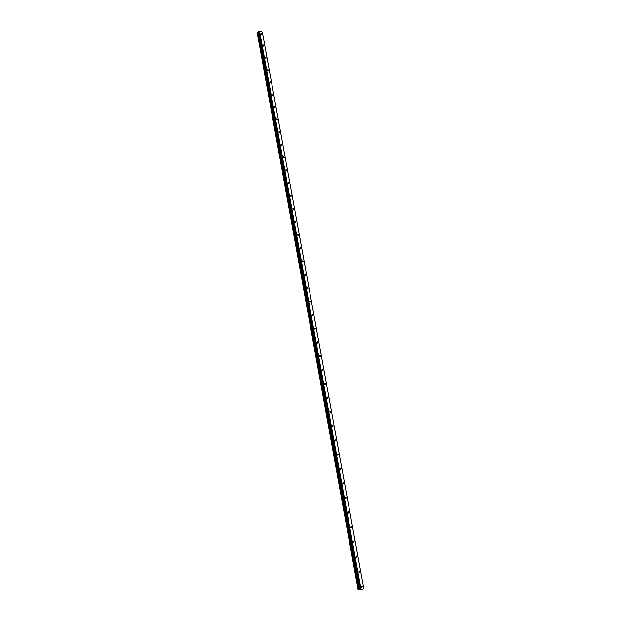 <?xml version="1.0" encoding="UTF-8"?>
<svg xmlns="http://www.w3.org/2000/svg" width="621" height="621" viewBox="0 0 621 621"><rect width="100%" height="100%" fill="white"/><g stroke="black" fill="none" stroke-linecap="round" stroke-linejoin="round"><path stroke-width="0.93" d="M261.775 33.689L261.099 32.905L261.519 34.155L261.775 33.689M362.462 586.566L362.144 586.022L361.554 586.93L361.872 587.474L362.462 586.566M359.73 571.545L359.404 570.994L358.822 571.887L359.148 572.438L359.73 571.545M357.005 556.61L356.679 556.051L356.097 556.928L356.431 557.487L357.005 556.61M354.304 541.753L353.962 541.194L353.396 542.055L353.729 542.614L354.304 541.753M351.61 526.988L351.269 526.414L350.702 527.268L351.044 527.834L351.61 526.988M348.94 512.302L348.583 511.727L348.024 512.558L348.381 513.132L348.94 512.302M346.277 497.7L345.92 497.118L345.369 497.941L345.726 498.516L346.277 497.7M343.63 483.177L343.266 482.595L342.722 483.402L343.087 483.984L343.63 483.177M341.007 468.739L340.626 468.149L340.091 468.94L340.463 469.53L341.007 468.739M338.391 454.378L338.003 453.78L337.475 454.564L337.855 455.162L338.391 454.378M335.79 440.095L335.394 439.497L334.874 440.266L335.262 440.863L335.79 440.095M333.198 425.897L332.802 425.292L332.289 426.045L332.685 426.65L333.198 425.897M330.628 411.777L330.225 411.164L329.712 411.909L330.124 412.523L330.628 411.777M328.074 397.727L327.655 397.114L327.158 397.844L327.57 398.465L328.074 397.727M325.528 383.762L325.109 383.141L324.612 383.863L325.031 384.484L325.528 383.762M322.998 369.875L322.571 369.247L322.082 369.953L322.516 370.582L322.998 369.875M320.483 356.058L320.04 355.422L319.567 356.12L320.009 356.757L320.483 356.058M317.983 342.318L317.533 341.682L317.067 342.365L317.51 343.009L317.983 342.318M315.491 328.656L315.033 328.012L314.575 328.688L315.033 329.332L315.491 328.656M313.015 315.064L312.549 314.412L312.099 315.08L312.565 315.732L313.015 315.064M310.554 301.55L310.081 300.89L309.638 301.542L310.112 302.202L310.554 301.55M308.109 288.105L307.62 287.438L307.185 288.082L307.674 288.749L308.109 288.105M305.672 274.738L305.175 274.063L304.756 274.699L305.245 275.367L305.672 274.738M303.25 261.433L302.745 260.758L302.326 261.387L302.831 262.062L303.25 261.433M300.843 248.206L300.323 247.523L299.92 248.136L300.432 248.819L300.843 248.206M298.445 235.049L297.917 234.358L297.521 234.963L298.049 235.654L298.445 235.049M296.062 221.961L295.526 221.27L295.138 221.86L295.674 222.559L296.062 221.961M293.686 208.943L293.151 208.245L292.77 208.827L293.314 209.533L293.686 208.943M291.334 195.995L290.775 195.289L290.411 195.863L290.962 196.57L291.334 195.995M288.982 183.11L288.423 182.403L288.066 182.97L288.625 183.684L288.982 183.11M286.654 170.301L286.079 169.58L285.73 170.138L286.304 170.86L286.654 170.301M284.333 157.555L283.75 156.834L283.409 157.385L283.991 158.107L284.333 157.555M282.019 144.879L281.429 144.15L281.096 144.685L281.686 145.415L282.019 144.879M279.722 132.265L279.124 131.528L278.798 132.063L279.403 132.793L279.722 132.265M277.44 119.713L276.834 118.976L276.516 119.504L277.129 120.241L277.44 119.713M275.165 107.231L274.552 106.486L274.241 107.006L274.862 107.751L275.165 107.231M272.906 94.819L272.277 94.066L271.982 94.571L272.611 95.323L272.906 94.819M270.655 82.469L270.019 81.708L269.731 82.205L270.368 82.966L270.655 82.469M268.419 70.173L267.775 69.412L267.496 69.909L268.14 70.67L268.419 70.173M266.192 57.947L265.54 57.186L265.268 57.668L265.92 58.436L266.192 57.947M263.979 45.791L263.312 45.015L263.048 45.488L263.715 46.264L263.979 45.791M258.002 32.137L359.194 589.826L258.033 32.129L257.42 32.261L358.503 589.942L257.474 32.253M361.111 589.81L259.555 31.05L262.326 31.989L363.821 588.716L360.77 589.872L259.244 31.097L258.033 32.129M358.503 589.942L257.42 32.261M360.77 589.872L359.194 589.826M359.155 589.826L358.565 589.927M358.138 589.849L257.187 32.657M359.326 589.803L258.15 32.098M258.771 31.702L360.095 589.779M360.133 589.787L258.802 31.663M258.794 31.392L360.203 589.888L258.81 31.376M359.241 589.818L258.072 32.121M257.179 32.672L358.131 589.857"/></g></svg>
